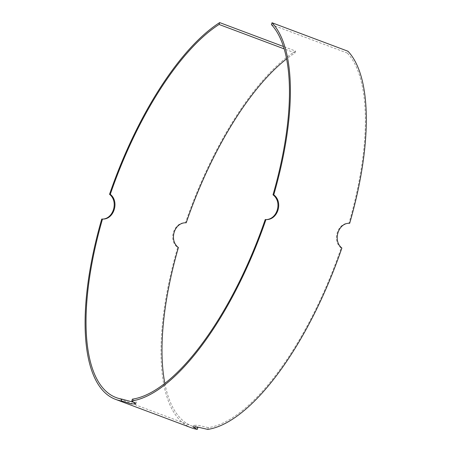 <?xml version="1.0" encoding="UTF-8"?>
<svg xmlns="http://www.w3.org/2000/svg" width="452" height="452" viewBox="0 0 452 452"><rect width="100%" height="100%" fill="white"/><g stroke="black" fill="none" stroke-linecap="round" stroke-linejoin="round"><path stroke-width="0.34" stroke-dasharray="2.26 1.69" d="M191.518 427.846A205.513 77.891 110.6 0 1 177.664 247.532C167.907 240.306 173.653 222.079 185.461 222.796A205.513 77.891 110.6 0 1 295.591 51.07L283.393 46.494M186.213 222.796L185.461 222.796M178.416 247.532L177.664 247.532M349.684 223.294L348.933 223.294A203.649 77.179 -69.4 0 0 347.362 53.093L347.95 51.229M295.591 51.07L295.003 52.935A203.649 77.179 -69.4 0 0 286.551 58.924M164.873 383.432A203.649 77.179 -69.4 0 0 192.173 426.095A203.649 77.179 -69.4 0 0 197.84 427.598M207.75 429.4L208.31 427.632A203.649 77.179 -69.4 0 0 341.136 248.029L341.887 248.029M347.362 53.093L271.437 24.623M134.696 402.562L136.346 402.178L132.385 399.161M341.136 248.029C331.779 240.797 337.537 222.576 348.933 223.294M208.31 427.632L198.213 425.304L193.671 425.247L196.151 426.869M295.003 52.935L284.122 48.856M116.249 397.624L192.173 426.095M193.111 427.016L193.671 425.247M135.786 403.947L136.346 402.178"/><path stroke-width="0.68" d="M283.393 46.494L219.666 22.6A205.513 77.891 -69.4 0 0 109.537 194.326C118.893 201.547 113.147 219.774 101.74 219.062A205.513 77.891 -69.4 0 0 115.593 399.376A205.513 77.891 -69.4 0 0 121.356 400.901L131.244 403.862L135.786 403.947L131.826 400.93A205.513 77.891 -69.4 0 0 265.962 219.565C277.771 220.277 283.517 202.05 273.759 194.823A205.513 77.891 -69.4 0 0 272.025 22.758L347.95 51.229A205.513 77.891 110.6 0 1 349.684 223.294C338.277 222.582 332.531 240.809 341.887 248.029A205.513 77.891 -69.4 0 1 207.75 429.4L197.66 427.072L193.111 427.016L197.281 429.366A205.513 77.891 110.6 0 1 191.518 427.846L115.593 399.376M286.551 58.924A203.649 77.179 -69.4 0 0 186.213 222.796C174.393 222.085 168.658 240.317 178.416 247.532A203.649 77.179 -69.4 0 0 164.873 383.432M196.151 426.869L197.84 427.598L197.281 429.366M273.759 194.823L273.008 194.823A203.649 77.179 -69.4 0 0 271.437 24.623L272.025 22.758M284.122 48.856L219.079 24.464L219.666 22.6M219.079 24.464A203.649 77.179 -69.4 0 0 110.288 194.326L109.537 194.326M121.356 400.901L121.91 399.127A203.649 77.179 -69.4 0 1 116.249 397.624A203.649 77.179 -69.4 0 1 102.491 219.062L101.74 219.062M265.962 219.565L265.211 219.559A203.649 77.179 -69.4 0 1 132.385 399.161L131.826 400.93M273.008 194.823C282.771 202.044 277.025 220.277 265.211 219.559M102.491 219.062C113.893 219.779 119.644 201.552 110.288 194.326M121.91 399.127L134.696 402.562"/></g></svg>
